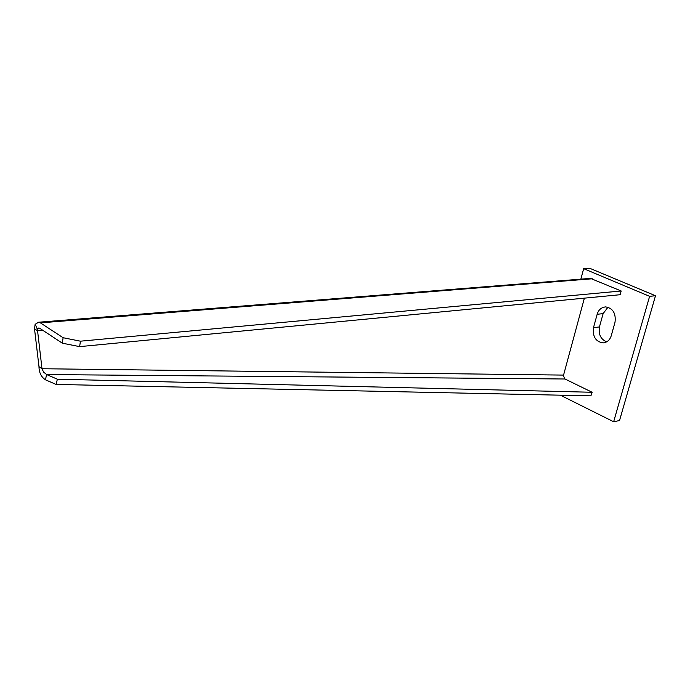 <?xml version="1.0" encoding="UTF-8"?>
<svg xmlns="http://www.w3.org/2000/svg" width="690" height="690" viewBox="0 0 690 690"><rect width="100%" height="100%" fill="white"/><g stroke="black" fill="none" stroke-linecap="round" stroke-linejoin="round"><path stroke-width="1.03" d="M593.478 327.672L597.161 314.286C598.489 309.836 601.318 307.378 605.639 306.895C612.901 308.18 616.032 313.277 615.032 322.178L611.254 335.676C609.969 339.929 607.269 342.335 603.155 342.904C595.746 341.757 592.52 336.686 593.478 327.672L599.438 326.939L603.12 313.622L607.959 307.214M606.734 341.835C600.774 339.377 598.342 334.409 599.438 326.939M580.851 279.148L583.662 268.669L649.618 296.329L613.652 421.754L560.358 395.18M613.652 421.754L619.534 420.529L655.5 295.743L589.665 268.246L583.662 268.669M655.5 295.743L649.618 296.329M563.463 375.869L564.989 379L592.149 392.274L590.916 395.836L56.097 384.434L57.365 379.198L46.653 374.558L45.393 379.785L56.097 384.434M592.149 392.274L57.365 379.198M80.428 341.188L621.181 290.99L620.146 294.716L79.626 346.63L80.428 341.188L63.109 337.721L40.408 322.868L38.571 322.221L589.605 278.458M564.989 379L46.653 374.558L43.625 372.16L42.004 368.736L37.346 328.88L38.812 327.957L39.675 328.242L62.333 343.18L63.109 337.721M62.333 343.18L79.626 346.63M37.346 328.88L35.13 324.335L34.509 328.768L37.562 330.795L42.866 330.346M35.13 324.335L38.571 322.221M621.181 290.99L590.476 278.389M584.387 298.149L563.566 375.093L42.004 368.736L38.985 366.649L34.509 328.768M38.985 366.649C39.037 372.548 41.167 376.921 45.393 379.785M603.12 313.622L597.161 314.286M592.313 278.777L40.408 322.868M603.155 342.904L604.535 342.714M36.742 327.629L37.372 329.716"/></g></svg>
